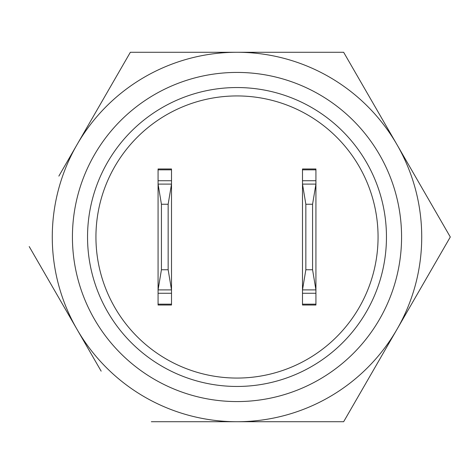 <?xml version="1.0" encoding="UTF-8"?>
<svg xmlns="http://www.w3.org/2000/svg" width="474" height="474" viewBox="0 0 474 474"><rect width="100%" height="100%" fill="white"/><g stroke="black" fill="none" stroke-linecap="round" stroke-linejoin="round"><path stroke-width="0.71" d="M244.874 52.276L237 52.276A184.724 184.724 0 0 1 421.724 237A184.724 184.724 0 0 1 237 421.724L260.67 421.724M372.842 102.84L343.65 52.276L292.091 52.276M276.466 52.276L268.586 52.276M415.188 297.82L450.3 237L390.896 134.106M299.841 421.724L343.65 421.724L397.028 329.264M237 87.542A149.458 149.458 0 0 0 87.542 237A149.458 149.458 0 0 0 237 386.458A149.458 149.458 0 0 0 386.458 237A149.458 149.458 0 0 0 237 87.542M58.859 176.109L130.35 52.276L343.65 52.276L450.3 237L343.65 421.724L151.342 421.724M161.942 421.724L237 421.724A184.724 184.724 0 0 1 52.276 237A184.724 184.724 0 0 1 237 52.276L215.427 52.276M101.158 371.16L29.21 246.551M193.961 52.276L130.35 52.276L124.84 61.827M378.062 237A141.062 141.062 0 0 1 237 378.062A141.062 141.062 0 0 1 95.938 237A141.062 141.062 0 0 1 237 95.938A141.062 141.062 0 0 1 378.062 237M315.927 304.172L315.927 305.013L302.495 305.013L302.495 304.172L315.927 304.172L315.927 293.258L302.495 293.258L302.495 289.898L315.927 289.898L315.927 293.258M302.495 180.742L302.495 168.987L315.927 168.987L315.927 289.898L312.567 269.747L305.849 269.747L302.495 289.898L302.495 180.742L315.927 180.742M171.505 293.258L171.505 305.013L158.073 305.013L158.073 180.742L171.505 180.742L171.505 184.102L158.073 184.102L161.433 204.253L168.152 204.253L171.505 184.102L171.505 293.258L158.073 293.258M158.073 169.828L158.073 168.987L158.073 169.828L158.073 168.987L171.505 168.987L171.505 169.828L158.073 169.828L158.073 180.742M171.505 304.172L171.505 305.013L171.505 304.172L158.073 304.172L158.073 305.013L158.073 304.172M171.505 169.828L171.505 180.742M161.433 269.747L158.073 289.898L171.505 289.898L168.152 269.747L161.433 269.747L161.433 204.253M168.152 269.747L168.152 204.253M302.495 169.828L302.495 168.987L302.495 169.828L315.927 169.828L315.927 168.987L315.927 169.828M302.495 304.172L302.495 293.258M312.567 204.253L315.927 184.102L302.495 184.102L305.849 204.253L312.567 204.253L312.567 269.747M305.849 204.253L305.849 269.747M237 401.573A164.573 164.573 0 0 0 401.573 237A164.573 164.573 0 0 0 237 72.427A164.573 164.573 0 0 0 72.427 237A164.573 164.573 0 0 0 237 401.573M237 421.724A184.724 184.724 0 0 1 52.276 237A184.724 184.724 0 0 1 237 52.276"/></g></svg>
